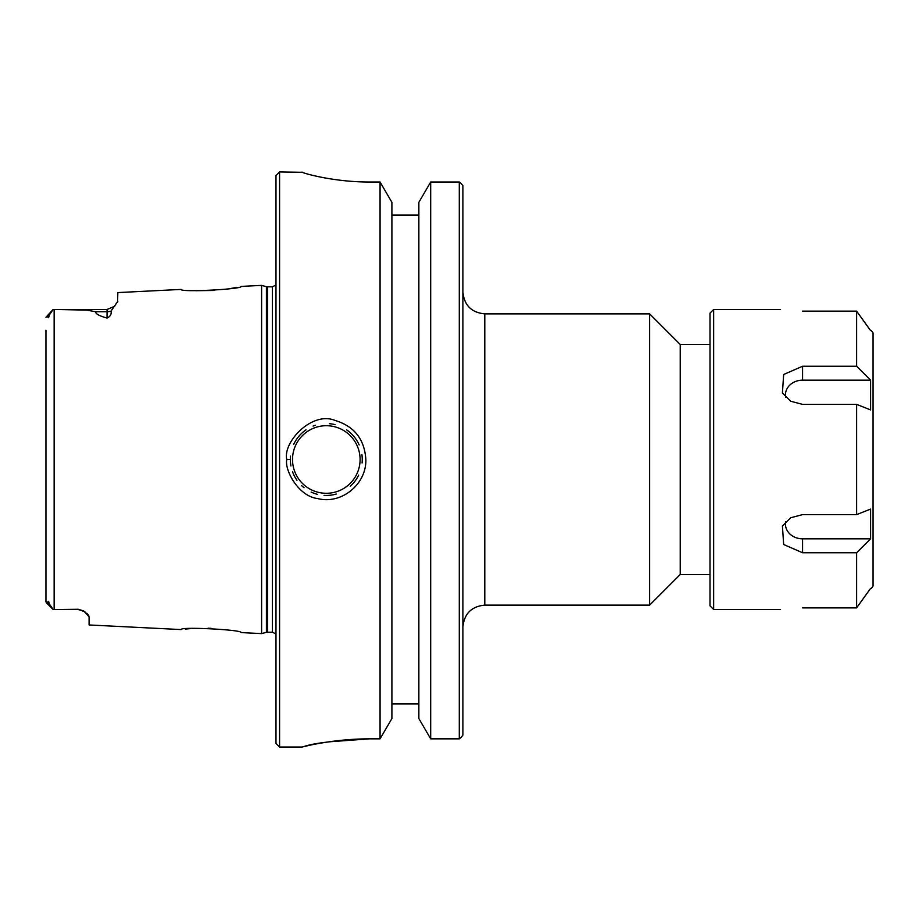 <?xml version="1.0" encoding="UTF-8"?>
<svg xmlns="http://www.w3.org/2000/svg" width="919" height="919" viewBox="0 0 919 919"><rect width="100%" height="100%" fill="white"/><g stroke="black" fill="none" stroke-linecap="round" stroke-linejoin="round"><path stroke-width="1.38" d="M484.795 313.884L649.641 313.884L649.641 605.116L484.795 605.116L484.795 313.884C471.493 312.586 464.187 305.28 462.889 291.978M462.889 735.108L461.039 737.463L462.889 735.108L462.889 185.764L461.028 183.34L462.889 185.764M709.996 344.487L680.232 344.487L680.232 574.513L709.996 574.513M290.381 460.81A35.944 35.944 0 0 0 290.944 465.944M292.529 471.78A35.944 35.944 0 0 0 296.963 480.269M301.708 485.703A35.944 35.944 0 0 0 304.028 487.713M311.116 492.079A35.944 35.944 0 0 0 317.469 494.342M324.062 495.375A35.944 35.944 0 0 0 336.274 494.031M350.242 486.312A35.944 35.944 0 0 0 358.686 475.089M362.075 462.992A35.944 35.944 0 0 0 361.914 454.595M359.168 444.945A35.944 35.944 0 0 0 346.67 429.885M335.102 424.647A35.944 35.944 0 0 0 329.45 423.693M315.424 425.244A35.944 35.944 0 0 0 313.08 426.071M306.004 429.839A35.944 35.944 0 0 0 293.735 444.302M290.519 456.1A35.944 35.944 0 0 0 290.358 459.5L286.774 459.5C284.362 470.126 298.56 496.306 317.434 498.512C341.282 504.876 366.624 484.279 365.842 459.5C364.533 439.259 354.286 426.255 335.113 420.465C312.104 410.793 282.638 442.142 286.774 459.5M214.138 290.473L195.678 290.703M117.563 302.558L117.839 292.587L181.181 289.416C179.377 292.483 243.018 289.255 241.077 286.418L261.605 285.384L261.605 633.605L241.1 632.582C242.984 629.733 179.377 626.517 181.192 629.572L89.086 624.966L89.086 616.798L83.813 611.043L78.299 609.263L54.141 609.527L78.299 609.263M236.838 287.348L231.278 288.394M88.752 615.558L86.765 613.18M84.893 611.732L78.299 609.527M54.141 609.527L53.141 609.515L54.141 609.527L54.141 309.473L56.025 309.473L53.141 309.485L45.95 317.25L52.808 309.806M117.839 301.306L111.073 311.036C111.613 314.241 110.28 316.584 107.052 318.054C99.332 315.941 95.496 313.838 95.565 311.725L86.65 310.105L56.025 309.473L107.052 309.473L107.052 311.725L95.565 311.725M185.328 629.078L191.072 628.562M208.004 628.217L211.106 628.332M279.583 171.956L275.987 175.552L275.987 743.448L279.583 747.044L279.583 171.956L302.328 172.301M380.064 738.842L380.064 182.008L391.896 202.318L391.896 718.578L380.064 738.842L369.438 738.842C327.543 738.819 293.023 749.548 303.592 746.653C313.345 743.149 335.297 740.542 369.438 738.842L328.657 741.863M302.133 172.198L301.995 172.048C301.202 172.726 333.229 182.146 369.438 182.008L380.064 182.008M325.475 178.056L318.054 176.586M279.583 747.044L301.903 747.044L308.991 745.424M461.028 183.34L459.293 182.008L430.689 182.008L430.689 738.842L418.857 718.578L418.857 202.318L430.689 182.008L459.293 182.008L459.293 738.842L430.689 738.842M461.039 737.463L459.293 738.842M45.95 330.174L45.95 601.75L46.318 602.703L45.95 601.75L47.857 602.554C48.27 600.509 48.707 600.9 49.166 603.737L53.141 609.515M53.141 309.485L49.166 315.263C48.707 318.089 48.27 318.479 47.857 316.435L45.95 317.25M418.857 215.092L391.896 215.092M391.896 703.908L418.857 703.908M870.592 538.821L856.611 552.756L802.574 552.756L783.666 544.507L782.414 525.99L790.662 517.765L802.574 514.617L856.611 514.617L870.592 509.092L870.592 538.821L802.574 538.821A17.162 14.865 0 0 1 785.607 521.682M870.592 588.401L856.611 607.873L856.611 552.756M802.574 607.873C773.706 609.63 773.706 609.63 802.574 607.873C773.706 609.63 773.706 609.63 802.574 607.873L856.611 607.873M870.592 380.179L870.592 409.908L856.611 404.383L802.574 404.383L790.662 401.235L782.414 393.01L783.666 374.493L802.574 366.244L856.611 366.244L870.592 380.179L802.574 380.179L802.574 366.244M785.607 397.307A17.162 14.865 180 0 1 802.574 380.179M780.151 609.492L713.649 609.492L713.649 309.496L780.151 309.496M856.611 514.617L856.611 404.383M856.611 366.244L856.611 311.127L802.574 311.127C773.706 309.37 773.706 309.37 802.574 311.127C773.706 309.37 773.706 309.37 802.574 311.127M870.592 330.587L856.611 311.127M871.384 588.401L873.05 586.023L873.05 332.965L871.384 330.587M713.649 309.496L709.996 313.149L709.996 605.839L713.649 609.492M292.518 459.5A33.785 33.785 0 0 1 343.201 430.241A33.785 33.785 0 0 1 343.201 488.759A33.785 33.785 0 0 1 292.518 459.5M47.857 602.554L49.166 603.737M49.166 315.263L47.857 316.435M111.073 311.036A10.787 9.604 0 0 1 107.052 311.725L107.052 318.054M267.544 632.169L267.544 286.831L272.438 286.831L272.438 632.169L266.418 632.318L266.418 286.682L261.605 285.384M802.574 538.821L802.574 552.756M484.795 605.116C471.493 606.414 464.187 613.72 462.889 627.022M680.232 344.487L649.641 313.884M680.232 574.513L649.641 605.116M46.318 602.703L52.854 609.24M107.052 309.473L114.726 306.268M266.418 632.318L261.605 633.605M267.544 286.831L266.418 286.682M272.438 286.831L275.987 284.97M272.438 632.169L275.987 634.03"/></g></svg>
